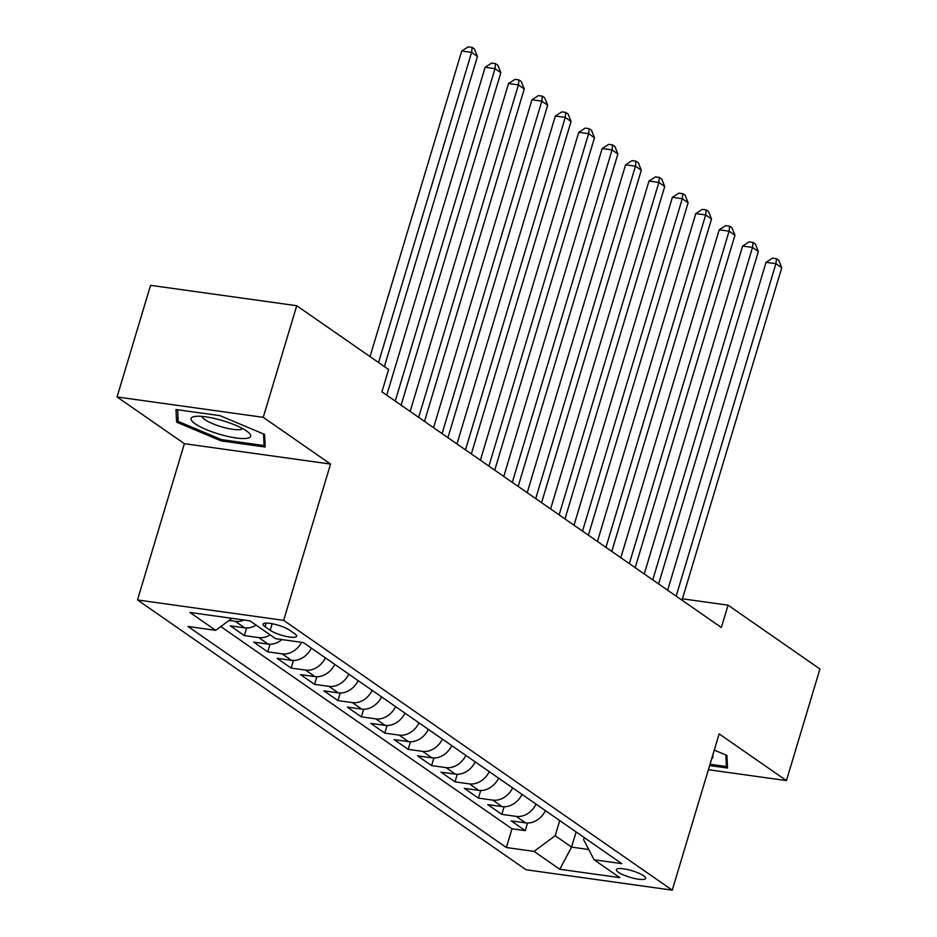 <?xml version="1.0" encoding="UTF-8"?>
<svg xmlns="http://www.w3.org/2000/svg" width="937" height="937" viewBox="0 0 937 937"><rect width="100%" height="100%" fill="white"/><g stroke="black" fill="none" stroke-linecap="round" stroke-linejoin="round"><path stroke-width="1.41" d="M643.649 875.767A15.308 3.432 -163.3 0 0 627.603 869.559A15.308 3.432 -163.3 0 0 616.347 869.606A15.308 3.432 -163.3 0 0 618.361 872.242A15.308 3.432 -163.3 0 0 634.408 878.449A15.308 3.432 -163.3 0 0 645.663 878.402A15.308 3.432 -163.3 0 0 643.649 875.767M137.493 599.961L526.079 869.759L672.251 890.15L283.665 620.353L137.493 599.961L184.378 443.681L330.55 464.073L263.25 417.34L117.066 396.96L184.378 443.681M117.066 396.96L150.564 285.328L296.736 305.72L263.25 417.34M256.094 625.096A19.138 15.367 124.8 0 1 244.698 627.849L230.279 625.834L244.323 635.591L246.607 627.977M281.92 639.584A19.138 15.367 -55.2 0 1 268.111 644.106L253.693 642.091L267.736 651.847L270.02 644.234M311.342 648.111A19.138 15.367 -55.2 0 1 291.512 660.351L277.094 658.348L291.138 668.093L293.422 660.491M334.755 664.368A19.138 15.367 -55.2 0 1 314.926 676.608L300.508 674.593L314.551 684.35L316.835 676.737M358.157 680.625A19.138 15.367 -55.2 0 1 338.339 692.865L323.909 690.85L337.964 700.607L340.236 692.993M381.57 696.87A19.138 15.367 -55.2 0 1 361.741 709.11L347.322 707.107L361.366 716.852L363.65 709.25M404.971 713.127A19.138 15.367 -55.2 0 1 385.154 725.367L370.736 723.352L384.779 733.109L387.063 725.507M428.385 729.384A19.138 15.367 -55.2 0 1 408.555 741.624L394.137 739.609L408.181 749.366L410.465 741.753M451.798 745.629A19.138 15.367 -55.2 0 1 431.969 757.869L417.551 755.866L431.594 765.611L433.878 758.01M475.2 761.886A19.138 15.367 -55.2 0 1 455.382 774.126L440.964 772.111L455.007 781.868L457.291 774.267M498.613 778.143A19.138 15.367 -55.2 0 1 478.784 790.383L464.365 788.368L478.409 798.125L480.693 790.512M522.026 794.389A19.138 15.367 -55.2 0 1 502.197 806.628L487.779 804.625L501.822 814.37L504.106 806.769M296.736 305.72L388.621 369.506L381.921 391.83L721.349 627.509L728.049 605.173L682.441 598.813M265.054 626.712L270.196 630.296A14.828 3.326 -163.3 0 0 285.75 636.305A14.828 3.326 -163.3 0 0 296.654 636.258A14.828 3.326 -163.3 0 0 294.698 633.705L289.545 630.132A14.828 3.326 -163.3 0 0 274.002 624.112A14.828 3.326 -163.3 0 0 263.098 624.159A14.828 3.326 -163.3 0 0 265.054 626.712L266.131 623.105M584.255 837.608L583.634 839.704L594.07 859.768L621.735 863.621L303.365 642.583L275.712 638.718L249.968 620.844L189.918 612.47L215.662 630.343L188.009 626.49L506.367 847.528L534.02 851.393L555.184 835.734L571.57 847.107L588.729 849.508M594.07 859.768L619.826 877.641L559.776 869.267L534.02 851.393M244.042 620.013A19.138 15.367 124.8 0 1 235.339 621.348L229.015 620.47M220.769 626.572L512 828.776L525.235 830.627L527.508 823.026M545.428 810.646A19.138 15.367 -55.2 0 1 525.61 822.885L511.18 820.871L525.235 830.627M536.069 804.145A19.138 15.367 124.8 0 1 516.24 816.385L501.822 814.37M512.656 787.888A19.138 15.367 124.8 0 1 492.839 800.128L478.409 798.125M489.243 771.643A19.138 15.367 124.8 0 1 469.425 783.882L455.007 781.868M465.841 755.386A19.138 15.367 124.8 0 1 446.012 767.626L431.594 765.611M442.428 739.129A19.138 15.367 124.8 0 1 422.61 751.369L408.181 749.366M419.026 722.884A19.138 15.367 124.8 0 1 399.197 735.123L384.779 733.109M395.613 706.627A19.138 15.367 124.8 0 1 375.784 718.866L361.366 716.852M372.2 690.37A19.138 15.367 124.8 0 1 352.382 702.609L337.964 700.607M348.798 674.125A19.138 15.367 124.8 0 1 328.969 686.364L314.551 684.35M325.385 657.868A19.138 15.367 124.8 0 1 305.567 670.107L291.138 668.093M301.609 642.337A19.138 15.367 124.8 0 1 282.154 653.85L267.736 651.847M270.137 634.853A19.138 15.367 124.8 0 1 258.741 637.605L244.323 635.591M708.384 769.71L786.436 780.603L819.934 668.971L728.049 605.173M786.436 780.603L719.136 733.87L672.251 890.15M330.55 464.073L283.665 620.353M576.114 831.951L571.57 847.107L559.776 869.267M559.729 820.578L555.184 835.734M231.907 618.326L215.662 630.343M512 828.776L506.367 847.528M176.566 422.142L221.167 440.894L265.194 447.031L264.609 434.417L220.008 415.665L175.992 409.528L176.566 422.142L178.018 417.316M709.637 765.541L727.522 768.035L726.936 755.421L714.275 750.092M221.554 439.629L221.167 440.894M378.548 362.525L471.592 52.402L477.448 56.466L384.404 366.578M370.033 356.61L461.718 51.02L471.592 52.402L472.131 47.4L474.462 49.029L477.448 56.466M461.718 51.02L468.172 46.85L472.131 47.4M246.536 430.973A31.097 6.969 -163.3 0 0 219.996 419.881A31.097 6.969 -163.3 0 0 194.346 416.532A31.097 6.969 -163.3 0 0 195.177 423.805A31.097 6.969 -163.3 0 0 233.547 437.556A31.097 6.969 -163.3 0 0 248.973 432.917A31.097 6.969 -163.3 0 0 246.536 430.973M202.017 416.403A21.282 4.779 -163.3 0 0 204.863 419.647A21.282 4.779 -163.3 0 0 226.309 428.08A21.282 4.779 -163.3 0 0 242.636 428.596M263.543 433.972L264.07 445.555L221.425 439.605L178.206 421.439L177.667 409.762M264.984 442.522L264.07 445.555M727.311 763.514L726.398 766.56L710.012 764.276M725.87 754.964L726.398 766.56M711.71 758.607A31.097 6.969 -163.3 0 0 712.635 755.55M395.262 401.095L495.005 68.659L500.85 72.711L401.118 405.159M386.747 395.191L485.12 67.277L495.005 68.659L495.532 63.657L497.875 65.274L500.85 72.711M485.12 67.277L491.585 63.107L495.532 63.657M418.675 417.352L518.407 84.904L524.263 88.968L424.52 421.416M410.16 411.437L508.533 83.534L518.407 84.904L518.946 79.903L521.288 81.531L524.263 88.968M508.533 83.534L514.999 79.352L518.946 79.903M442.077 433.608L541.82 101.161L547.677 105.225L447.933 437.673M433.562 427.694L531.947 99.779L541.82 101.161L542.359 96.16L544.69 97.788L547.677 105.225M531.947 99.779L538.4 95.609L542.359 96.16M465.49 449.854L565.234 117.418L571.078 121.47L471.346 453.918M456.975 443.951L555.348 116.036L565.234 117.418L565.761 112.417L568.103 114.033L571.078 121.47M555.348 116.036L561.813 111.866L565.761 112.417M488.903 466.111L588.635 133.663L594.491 137.727L494.748 470.175M480.388 460.196L578.761 132.293L588.635 133.663L589.174 128.662L591.516 130.29L594.491 137.727M578.761 132.293L585.215 128.111L589.174 128.662M512.305 482.368L612.048 149.92L617.893 153.984L518.161 486.432M503.79 476.453L602.175 148.538L612.048 149.92L612.575 144.919L614.918 146.547L617.893 153.984M602.175 148.538L608.628 144.368L612.575 144.919M535.718 498.613L635.45 166.177L641.306 170.229L541.574 502.677M527.203 492.71L625.576 164.795L635.45 166.177L635.989 161.176L638.331 162.792L641.306 170.229M625.576 164.795L632.042 160.625L635.989 161.176M559.131 514.87L658.863 182.422L664.72 186.486L564.976 518.934M550.605 508.955L648.99 181.052L658.863 182.422L659.402 177.421L661.745 179.049L664.72 186.486M648.99 181.052L655.443 176.87L659.402 177.421M582.533 531.127L682.277 198.679L688.121 202.743L588.389 535.191M574.018 525.212L672.391 197.297L682.277 198.679L682.804 193.678L685.146 195.306L688.121 202.743M672.391 197.297L678.856 193.127L682.804 193.678M605.946 547.372L705.678 214.936L711.534 218.989L611.791 551.436M597.431 541.469L695.804 213.554L705.678 214.936L706.217 209.935L708.559 211.551L711.534 218.989M695.804 213.554L702.27 209.384L706.217 209.935M629.348 563.629L729.091 231.181L734.948 235.246L635.204 567.693M620.833 557.714L719.218 229.811L729.091 231.181L729.63 226.18L731.961 227.808L734.948 235.246M719.218 229.811L725.671 225.63L729.63 226.18M652.761 579.886L752.505 247.438L758.349 251.503L658.617 583.95M644.246 573.971L742.619 246.056L752.505 247.438L753.032 242.437L755.374 244.065L758.349 251.503M742.619 246.056L749.085 241.887L753.032 242.437M676.174 596.131L775.906 263.695L781.763 267.748L682.019 600.195M667.659 590.228L766.033 262.313L775.906 263.695L776.445 258.694L778.788 260.322L781.763 267.748M766.033 262.313L772.498 258.143L776.445 258.694M244.698 627.849L235.339 621.348M525.61 822.885L516.24 816.385M502.197 806.628L492.839 800.128M478.784 790.383L469.425 783.882M455.382 774.126L446.012 767.626M431.969 757.869L422.61 751.369M408.555 741.624L399.197 735.123M385.154 725.367L375.784 718.866M361.741 709.11L352.382 702.609M338.339 692.865L328.969 686.364M314.926 676.608L305.567 670.107M291.512 660.351L282.154 653.85M268.111 644.106L258.741 637.605M272.163 623.737L270.196 630.296"/></g></svg>
